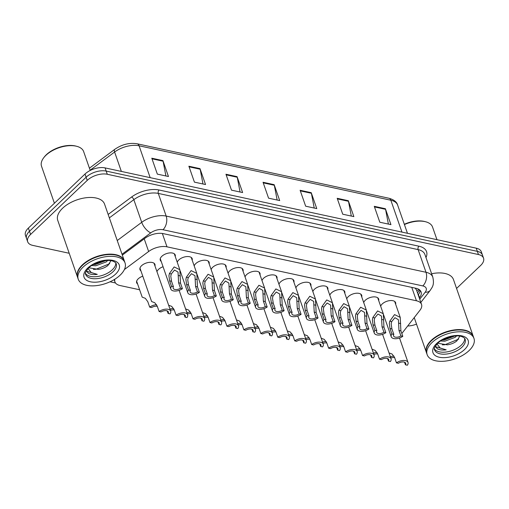 <?xml version="1.0" encoding="UTF-8"?>
<svg xmlns="http://www.w3.org/2000/svg" width="509" height="509" viewBox="0 0 509 509"><rect width="100%" height="100%" fill="white"/><g stroke="black" fill="none" stroke-linecap="round" stroke-linejoin="round"><path stroke-width="0.76" d="M261.995 280.567A7.928 4.18 -19.2 0 1 263.535 278.315A7.928 4.18 -19.2 0 1 271.329 274.924A7.928 4.18 -19.2 0 1 276.953 276.985A7.928 4.18 -19.2 0 1 276.96 278.525M228.089 273.231A7.928 4.18 -19.2 0 1 229.629 270.979A7.928 4.18 -19.2 0 1 237.429 267.588A7.928 4.18 -19.2 0 1 243.047 269.655A7.928 4.18 -19.2 0 1 243.06 271.189M211.14 269.566A7.928 4.18 -19.2 0 1 212.673 267.314A7.928 4.18 -19.2 0 1 220.473 263.923A7.928 4.18 -19.2 0 1 226.091 265.991A7.928 4.18 -19.2 0 1 226.104 267.524M194.19 265.902A7.928 4.18 -19.2 0 1 195.723 263.649A7.928 4.18 -19.2 0 1 203.524 260.258A7.928 4.18 -19.2 0 1 209.142 262.326A7.928 4.18 -19.2 0 1 209.154 263.859M177.234 262.237A7.928 4.18 -19.2 0 1 178.767 259.978A7.928 4.18 -19.2 0 1 186.568 256.593A7.928 4.18 -19.2 0 1 192.192 258.655A7.928 4.18 -19.2 0 1 192.198 260.194M245.045 276.902A7.928 4.18 -19.2 0 1 246.579 274.644A7.928 4.18 -19.2 0 1 254.379 271.259A7.928 4.18 -19.2 0 1 259.997 273.32A7.928 4.18 -19.2 0 1 260.01 274.86M278.951 284.232A7.928 4.18 -19.2 0 1 280.484 281.98A7.928 4.18 -19.2 0 1 288.285 278.588A7.928 4.18 -19.2 0 1 293.903 280.656A7.928 4.18 -19.2 0 1 293.916 282.19M295.901 287.897A7.928 4.18 -19.2 0 1 297.434 285.644A7.928 4.18 -19.2 0 1 305.235 282.253A7.928 4.18 -19.2 0 1 310.859 284.321A7.928 4.18 -19.2 0 1 310.865 285.854M312.857 291.562A7.928 4.18 -19.2 0 1 314.39 289.309A7.928 4.18 -19.2 0 1 322.191 285.924A7.928 4.18 -19.2 0 1 327.809 287.986A7.928 4.18 -19.2 0 1 327.821 289.526M329.807 295.233A7.928 4.18 -19.2 0 1 331.34 292.98A7.928 4.18 -19.2 0 1 339.14 289.589A7.928 4.18 -19.2 0 1 344.765 291.651A7.928 4.18 -19.2 0 1 344.771 293.19M346.763 298.898A7.928 4.18 -19.2 0 1 348.296 296.645A7.928 4.18 -19.2 0 1 356.096 293.254A7.928 4.18 -19.2 0 1 361.714 295.322A7.928 4.18 -19.2 0 1 361.727 296.855M363.712 302.562A7.928 4.18 -19.2 0 1 365.246 300.31A7.928 4.18 -19.2 0 1 373.046 296.919A7.928 4.18 -19.2 0 1 378.664 298.987A7.928 4.18 -19.2 0 1 378.677 300.52M380.662 306.227A7.928 4.18 -19.2 0 1 382.202 303.975A7.928 4.18 -19.2 0 1 390.002 300.59A7.928 4.18 -19.2 0 1 395.62 302.651A7.928 4.18 -19.2 0 1 395.627 304.191M161.207 261.416A7.928 4.18 -19.2 0 1 160.265 260.207A7.928 4.18 -19.2 0 1 161.817 256.313A7.928 4.18 -19.2 0 1 169.618 252.922A7.928 4.18 -19.2 0 1 175.236 254.99A7.928 4.18 -19.2 0 1 175.249 256.523M156.95 271.666A7.928 4.18 -19.2 0 1 158.49 269.414A7.928 4.18 -19.2 0 1 163.065 266.748M140.923 270.845A7.928 4.18 -19.2 0 1 139.981 269.636A7.928 4.18 -19.2 0 1 141.534 265.749A7.928 4.18 -19.2 0 1 149.334 262.358A7.928 4.18 -19.2 0 1 154.952 264.425A7.928 4.18 -19.2 0 1 154.965 265.959M137.595 283.946A7.928 4.18 -19.2 0 1 136.647 282.737A7.928 4.18 -19.2 0 1 138.206 278.849A7.928 4.18 -19.2 0 1 142.781 276.177M401.824 333.522L420.001 310.197A14.869 7.832 160.8 0 0 421.535 304.42L416.477 289.907L415.14 288.1M114.849 279.199A14.869 7.832 160.8 0 0 114.926 281.878A14.869 7.832 160.8 0 0 120.016 285.524L139.619 289.761M421.535 304.42A14.869 7.832 160.8 0 0 416.438 300.774L166.99 246.827A14.869 7.832 160.8 0 0 148.641 251.51L124.4 269.541M69.205 253.272L32.761 245.389A14.869 7.832 -19.2 0 1 27.664 241.743A14.869 7.832 -19.2 0 1 30.585 234.452L87.23 180.396A14.869 7.832 -19.2 0 1 107.297 174.269L478.454 254.538L477.347 251.357A14.869 7.832 -19.2 0 1 482.443 255.003A14.869 7.832 -19.2 0 0 477.347 251.357L106.19 171.081L477.347 251.357L476.239 248.176A14.869 7.832 -19.2 0 1 481.336 251.821L483.55 258.184A14.869 7.832 -19.2 0 1 480.636 265.475L456.56 288.45M87.23 180.396L86.123 177.215A14.869 7.832 -19.2 0 1 106.19 171.081A14.869 7.832 -19.2 0 0 86.123 177.215L29.471 231.271L86.123 177.215L85.009 174.033A14.869 7.832 -19.2 0 1 105.077 167.9L476.239 248.176M27.664 241.743L26.557 238.562A14.869 7.832 -19.2 0 1 29.471 231.271A14.869 7.832 -19.2 0 0 26.557 238.562L25.45 235.381A14.869 7.832 -19.2 0 1 28.364 228.089L85.009 174.033M348.315 200.705L353.857 216.618L342.735 214.213L337.193 198.3L348.315 200.705A3.964 2.551 -77.8 0 1 348.474 201.297L337.403 198.898M385.396 208.728L390.937 224.634L379.809 222.229L374.274 206.323L385.396 208.728A3.964 2.551 -77.8 0 1 385.555 209.314L374.478 206.921M237.079 176.648L242.621 192.561L231.5 190.156L225.958 174.243L237.079 176.648A3.964 2.551 -77.8 0 1 237.239 177.24L226.168 174.841M199.999 168.632L205.541 184.538L194.419 182.133L188.877 166.227L199.999 168.632A3.964 2.551 -77.8 0 1 200.158 169.217L189.087 166.825M162.925 160.615L168.46 176.521L157.338 174.116L151.797 158.21L162.925 160.615A3.964 2.551 -77.8 0 1 163.077 161.2L152.006 158.808M311.241 192.688L316.776 208.601L305.654 206.19L300.113 190.283L311.241 192.688A3.964 2.551 -77.8 0 1 311.393 193.274L300.323 190.881M274.16 184.672L279.702 200.578L268.574 198.173L263.038 182.267L274.16 184.672A3.964 2.551 -77.8 0 1 274.313 185.257L263.242 182.865M277.151 200.024L274.313 185.257M314.231 208.047L311.393 193.274M165.915 175.968L163.077 161.2M202.989 183.991L200.158 169.217M240.07 192.008L237.239 177.24M388.386 224.087L385.555 209.314M351.305 216.064L348.474 201.297M416.515 324.125A14.869 7.832 -19.2 0 1 407.69 325.989M478.454 254.538A14.869 7.832 -19.2 0 1 483.55 258.184M419.301 298.013L419.543 297.701A14.869 7.832 160.8 0 0 421.077 291.931A14.869 7.832 160.8 0 0 415.98 288.285L163.268 233.631A14.869 7.832 160.8 0 0 144.925 238.314L122.325 255.124M420.192 290.454A14.869 7.832 -19.2 0 1 418.436 294.52L418.194 294.832M136.641 281.203L142.196 297.148L145.326 298.319L147.795 301.678L149.691 307.131A7.431 3.919 160.8 0 1 156.594 304.738M157.306 306.335A4.956 2.609 160.8 0 0 151.606 307.544L149.691 307.131M167.2 310.878L168.104 313.474A4.956 2.609 160.8 0 0 168.352 311.934A4.956 2.609 160.8 0 0 161.029 311.947L159.12 311.533L157.217 306.074L154.749 302.715L151.618 301.551L139.969 268.103M168.104 313.474L170.019 313.888A7.431 3.919 160.8 0 0 170.693 311.12A7.431 3.919 160.8 0 0 159.12 311.533M180.504 288.253L178.602 282.794L178.029 272.048L174.549 270.037L171.298 273.969L170.795 276.183L171.527 281.267L173.429 286.72A4.956 2.609 160.8 0 0 173.181 288.259A4.956 2.609 160.8 0 0 180.504 288.253L182.413 288.667L180.517 283.208L179.842 269.725L174.288 253.781M182.413 288.667A7.431 3.919 160.8 0 1 170.839 289.074A7.431 3.919 160.8 0 1 171.514 286.306L169.618 280.853L168.937 275.783L169.395 273.556L174.161 266.932L179.842 269.725M171.514 286.306L173.429 286.72M173.55 308.409A7.431 3.919 160.8 0 0 169.987 309.103M167.213 310.923L166.647 310.795M174.263 310A4.956 2.609 160.8 0 0 170.42 310.337M190.5 312.074A7.431 3.919 160.8 0 0 186.943 312.768M184.169 314.587L183.596 314.467M191.212 313.671A4.956 2.609 160.8 0 0 187.369 314.002M207.456 315.739A7.431 3.919 160.8 0 0 203.893 316.439M201.119 318.252L200.552 318.131M208.162 317.336A4.956 2.609 160.8 0 0 204.325 317.667M224.405 319.404A7.431 3.919 160.8 0 0 220.849 320.104M218.068 321.917L217.502 321.796M225.118 321.001A4.956 2.609 160.8 0 0 221.275 321.338M184.15 314.549L185.053 317.145A4.956 2.609 160.8 0 0 185.301 315.599A4.956 2.609 160.8 0 0 177.985 315.612L176.069 315.198L174.167 309.746L171.705 306.38L168.651 305.26M185.053 317.145L186.968 317.559A7.431 3.919 160.8 0 0 187.643 314.785A7.431 3.919 160.8 0 0 176.069 315.198M201.106 318.214L202.009 320.81A4.956 2.609 160.8 0 0 202.258 319.27A4.956 2.609 160.8 0 0 194.934 319.277L193.019 318.863L191.123 313.41L188.654 310.051L185.6 308.925M202.009 320.81L203.918 321.224A7.431 3.919 160.8 0 0 204.599 318.449A7.431 3.919 160.8 0 0 193.019 318.863M218.056 321.879L218.959 324.475A4.956 2.609 160.8 0 0 219.207 322.935A4.956 2.609 160.8 0 0 211.884 322.948L209.975 322.534L208.073 317.075L205.611 313.716L202.557 312.59M218.959 324.475L220.874 324.888A7.431 3.919 160.8 0 0 221.549 322.121A7.431 3.919 160.8 0 0 209.975 322.534M197.454 291.918L195.558 286.459L194.979 275.713L191.499 273.702L188.254 277.634L187.745 279.848L188.483 284.932L190.379 290.385A4.956 2.609 160.8 0 0 190.131 291.931A4.956 2.609 160.8 0 0 197.454 291.918L199.369 292.331L197.467 286.872L196.798 273.397L191.244 257.446M199.369 292.331A7.431 3.919 160.8 0 1 187.796 292.745A7.431 3.919 160.8 0 1 188.47 289.971L186.568 284.518L185.893 279.447L186.345 277.227L191.117 270.603L196.798 273.397M188.47 289.971L190.379 290.385M214.41 295.583L212.507 290.13L211.935 279.384L208.455 277.367L205.203 281.305L204.701 283.519L205.432 288.597L207.335 294.056A4.956 2.609 160.8 0 0 207.087 295.595A4.956 2.609 160.8 0 0 214.41 295.583L216.319 295.996L214.423 290.544L213.748 277.061L208.194 261.111M216.319 295.996A7.431 3.919 160.8 0 1 204.745 296.41A7.431 3.919 160.8 0 1 205.42 293.642L203.524 288.183L202.843 283.119L203.301 280.892L208.066 274.268L213.748 277.061M205.42 293.642L207.335 294.056M231.36 299.247L229.464 293.795L228.885 283.049L225.404 281.038L222.159 284.97L221.65 287.184L222.388 292.261L224.284 297.72A4.956 2.609 160.8 0 0 224.036 299.26A4.956 2.609 160.8 0 0 231.36 299.247L233.275 299.661L231.372 294.208L230.704 280.726L225.15 264.782M233.275 299.661A7.431 3.919 160.8 0 1 221.695 300.075A7.431 3.919 160.8 0 1 222.376 297.307L220.473 291.848L219.799 286.783L220.251 284.556L225.023 277.933L230.704 280.726M222.376 297.307L224.284 297.72M248.316 302.912L246.413 297.46L245.841 286.713L242.36 284.703L239.109 288.635L238.606 290.849L239.338 295.933L241.241 301.385A4.956 2.609 160.8 0 0 240.992 302.925A4.956 2.609 160.8 0 0 248.316 302.912L250.224 303.326L248.328 297.873L247.654 284.391L242.099 268.447M250.224 303.326A7.431 3.919 160.8 0 1 238.651 303.739A7.431 3.919 160.8 0 1 239.325 300.972L237.429 295.519L236.749 290.448L237.207 288.221L241.972 281.598L247.654 284.391M239.325 300.972L241.241 301.385M54.406 203.237L41.534 166.271A22.301 11.752 -19.2 0 1 43.672 157.809L44.238 157.065A21.308 11.23 -19.2 0 1 46.37 154.698A21.308 11.23 -19.2 0 1 75.816 146.07L76.719 146.306A22.301 11.752 -19.2 0 1 83.654 151.606L90.214 170.451M43.672 157.809A22.301 11.752 -19.2 0 1 45.905 155.328A22.301 11.752 -19.2 0 1 76.719 146.306M77.565 277.259A24.776 13.056 -19.2 0 1 77.489 277.055A24.776 13.056 -19.2 0 1 82.35 264.903A24.776 13.056 -19.2 0 1 106.725 254.309A24.776 13.056 -19.2 0 1 124.285 260.761A24.776 13.056 -19.2 0 1 124.355 260.964M77.489 277.055L57.752 220.384A24.776 13.056 -19.2 0 1 62.613 208.226A24.776 13.056 -19.2 0 1 86.988 197.632A24.776 13.056 -19.2 0 1 104.549 204.084L124.285 260.761M80.078 267.963A24.527 12.929 -19.2 0 1 80.148 267.868A24.527 12.929 -19.2 0 1 82.604 265.138A24.527 12.929 -19.2 0 1 116.497 255.213A24.527 12.929 -19.2 0 1 116.612 255.238M78.252 279.244L77.629 277.456A24.776 13.056 -19.2 0 1 80.008 268.058A24.776 13.056 -19.2 0 1 82.49 265.297A24.776 13.056 -19.2 0 1 116.72 255.27A24.776 13.056 -19.2 0 1 124.425 261.162L125.049 262.949A24.776 13.056 -19.2 0 1 120.188 275.108A24.776 13.056 -19.2 0 1 95.813 285.702A24.776 13.056 -19.2 0 1 78.252 279.244A24.776 13.056 -19.2 0 1 83.113 267.085A24.776 13.056 -19.2 0 1 107.488 256.491A24.776 13.056 -19.2 0 1 125.049 262.949M115.766 262.975A16.154 8.513 -19.2 0 1 112.355 269.732A16.154 8.513 -19.2 0 1 97.518 276.514A16.154 8.513 -19.2 0 1 85.544 273.498M105.885 260.563L95.444 264.483L93.332 264.527M107.679 260.474L106.209 261.925L95.883 265.743L91.684 265.539M88.833 267.785L98.46 269.388C102.182 268.809 105.318 267.524 107.876 265.533L110.943 260.697M86.352 270.826L88.375 273.288C90.608 274.497 93.58 274.86 97.289 274.383L91.238 272.525L88.089 268.523M97.289 274.383L86.511 271.189M109.721 263.687L95.934 269.293L93.395 269.401M105.274 260.627L93.783 264.279M426.472 352.718A24.776 13.056 -19.2 0 1 426.402 352.514A24.776 13.056 -19.2 0 1 431.263 340.362A24.776 13.056 -19.2 0 1 455.638 329.768A24.776 13.056 -19.2 0 1 473.198 336.22A24.776 13.056 -19.2 0 1 473.268 336.424M428.992 343.422A24.527 12.929 -19.2 0 1 429.062 343.327A24.527 12.929 -19.2 0 1 431.517 340.597A24.527 12.929 -19.2 0 1 465.411 330.672A24.527 12.929 -19.2 0 1 465.519 330.697M427.166 354.703L426.542 352.915A24.776 13.056 -19.2 0 1 428.922 343.518A24.776 13.056 -19.2 0 1 431.397 340.756A24.776 13.056 -19.2 0 1 465.633 330.729A24.776 13.056 -19.2 0 1 473.338 336.621L473.962 338.409A24.776 13.056 -19.2 0 1 469.101 350.567A24.776 13.056 -19.2 0 1 444.726 361.161A24.776 13.056 -19.2 0 1 427.166 354.703A24.776 13.056 -19.2 0 1 432.02 342.544A24.776 13.056 -19.2 0 1 456.401 331.951A24.776 13.056 -19.2 0 1 473.962 338.409M464.679 338.434A16.154 8.513 -19.2 0 1 461.269 345.191A16.154 8.513 -19.2 0 1 446.425 351.974A16.154 8.513 -19.2 0 1 434.457 348.958M454.798 336.023L444.357 339.942L442.245 339.987M456.592 335.934L455.116 337.384L444.796 341.202L440.597 340.998M437.746 343.244L447.373 344.847C451.095 344.269 454.232 342.983 456.789 340.992L459.856 336.156M435.265 346.285L437.288 348.748C439.521 349.957 442.493 350.319 446.202 349.842L440.151 347.984L437.002 343.982M431.619 273.747A24.776 13.056 -19.2 0 1 453.462 279.543L473.198 336.22M404.42 224.571A22.301 11.752 -19.2 0 1 425.632 221.765A22.301 11.752 -19.2 0 1 432.561 227.065L436.957 239.675M404.318 224.278A21.308 11.23 -19.2 0 1 424.729 221.53L425.632 221.765M446.202 349.842L435.418 346.648M458.634 339.147L444.847 344.752L442.308 344.86M454.187 336.086L442.696 339.738M235.012 325.544L235.915 328.14A4.956 2.609 160.8 0 0 236.163 326.6A4.956 2.609 160.8 0 0 228.84 326.613L226.925 326.199L225.029 320.74L222.56 317.381L219.506 316.261M235.915 328.14L237.824 328.553A7.431 3.919 160.8 0 0 238.498 325.785A7.431 3.919 160.8 0 0 226.925 326.199M241.361 323.069A7.431 3.919 160.8 0 0 237.798 323.769M235.024 325.588L234.452 325.461M242.068 324.666A4.956 2.609 160.8 0 0 238.231 325.003M258.311 326.74A7.431 3.919 160.8 0 0 254.754 327.433M251.974 329.253L251.408 329.132M259.024 328.337A4.956 2.609 160.8 0 0 255.181 328.668M275.261 330.405A7.431 3.919 160.8 0 0 271.704 331.104M268.93 332.918L268.358 332.797M275.973 332.002A4.956 2.609 160.8 0 0 272.13 332.332M292.217 334.069A7.431 3.919 160.8 0 0 288.654 334.769M285.88 336.583L285.314 336.462M292.929 335.666A4.956 2.609 160.8 0 0 289.087 336.004M251.961 329.215L252.865 331.804A4.956 2.609 160.8 0 0 253.113 330.265A4.956 2.609 160.8 0 0 245.79 330.277L243.881 329.864L241.979 324.411L239.516 321.045L236.462 319.926M252.865 331.804L254.78 332.218A7.431 3.919 160.8 0 0 255.454 329.45A7.431 3.919 160.8 0 0 243.881 329.864M268.917 332.88L269.821 335.476A4.956 2.609 160.8 0 0 270.069 333.929A4.956 2.609 160.8 0 0 262.746 333.942L260.831 333.529L258.935 328.076L256.466 324.717L253.412 323.59M269.821 335.476L271.73 335.889A7.431 3.919 160.8 0 0 272.404 333.115A7.431 3.919 160.8 0 0 260.831 333.529M285.867 336.544L286.771 339.14A4.956 2.609 160.8 0 0 287.019 337.601A4.956 2.609 160.8 0 0 279.695 337.607L277.787 337.193L275.884 331.741L273.416 328.381L270.368 327.255M286.771 339.14L288.686 339.554A7.431 3.919 160.8 0 0 289.36 336.786A7.431 3.919 160.8 0 0 277.787 337.193M302.817 340.209L303.72 342.805A4.956 2.609 160.8 0 0 303.968 341.265A4.956 2.609 160.8 0 0 296.652 341.278L294.736 340.865L292.834 335.406L290.372 332.046L287.318 330.926M303.72 342.805L305.635 343.219A7.431 3.919 160.8 0 0 306.31 340.451A7.431 3.919 160.8 0 0 294.736 340.865M265.265 306.583L263.363 301.124L262.79 290.378L259.31 288.368L256.065 292.3L255.556 294.514L256.294 299.597L258.19 305.05A4.956 2.609 160.8 0 0 257.942 306.59A4.956 2.609 160.8 0 0 265.265 306.583L267.18 306.997L265.278 301.538L264.61 288.062L259.056 272.111M267.18 306.997A7.431 3.919 160.8 0 1 255.601 307.411A7.431 3.919 160.8 0 1 256.281 304.637L254.379 299.184L253.705 294.113L254.156 291.892L258.928 285.269L264.61 288.062M256.281 304.637L258.19 305.05M282.215 310.248L280.319 304.796L279.746 294.043L276.266 292.032L273.015 295.971L272.506 298.185L273.244 303.262L275.146 308.715A4.956 2.609 160.8 0 0 274.898 310.261A4.956 2.609 160.8 0 0 282.215 310.248L284.13 310.662L282.228 305.209L281.56 291.727L276.005 275.776M284.13 310.662A7.431 3.919 160.8 0 1 272.557 311.075A7.431 3.919 160.8 0 1 273.231 308.301L271.329 302.849L270.654 297.784L271.106 295.557L275.878 288.934L281.56 291.727M273.231 308.301L275.146 308.715M299.171 313.913L297.269 308.46L296.696 297.714L293.216 295.704L289.971 299.636L289.462 301.85L290.194 306.927L292.096 312.386A4.956 2.609 160.8 0 0 291.848 313.926A4.956 2.609 160.8 0 0 299.171 313.913L301.08 314.327L299.184 308.874L298.509 295.392L292.961 279.447M301.08 314.327A7.431 3.919 160.8 0 1 289.506 314.74A7.431 3.919 160.8 0 1 290.181 311.972L288.285 306.513L287.604 301.449L288.062 299.222L292.834 292.599L298.509 295.392M290.181 311.972L292.096 312.386M309.167 337.734A7.431 3.919 160.8 0 0 305.61 338.434M302.836 340.254L302.263 340.127M309.879 339.331A4.956 2.609 160.8 0 0 306.036 339.668M326.123 341.405A7.431 3.919 160.8 0 0 322.56 342.099M319.786 343.919L319.219 343.798M326.829 343.002A4.956 2.609 160.8 0 0 322.992 343.333M343.072 345.07A7.431 3.919 160.8 0 0 339.516 345.77M336.735 347.583L336.169 347.462M343.785 346.667A4.956 2.609 160.8 0 0 339.942 346.998M360.028 348.735A7.431 3.919 160.8 0 0 356.465 349.435M353.691 351.248L353.125 351.127M360.735 350.332A4.956 2.609 160.8 0 0 356.898 350.669M376.978 352.4A7.431 3.919 160.8 0 0 373.421 353.1M370.641 354.919L370.075 354.792M377.691 353.997A4.956 2.609 160.8 0 0 373.848 354.334M393.928 356.071A7.431 3.919 160.8 0 0 390.371 356.764M387.597 358.584L387.025 358.457M394.64 357.668A4.956 2.609 160.8 0 0 390.804 357.999M319.773 343.88L320.676 346.47A4.956 2.609 160.8 0 0 320.924 344.93A4.956 2.609 160.8 0 0 313.601 344.943L311.686 344.529L309.79 339.077L307.321 335.711L304.267 334.591M320.676 346.47L322.585 346.884A7.431 3.919 160.8 0 0 323.266 344.116A7.431 3.919 160.8 0 0 311.686 344.529M336.723 347.545L337.626 350.141A4.956 2.609 160.8 0 0 337.874 348.595A4.956 2.609 160.8 0 0 330.551 348.608L328.642 348.194L326.74 342.742L324.278 339.382L321.224 338.256M337.626 350.141L339.541 350.555A7.431 3.919 160.8 0 0 340.216 347.781A7.431 3.919 160.8 0 0 328.642 348.194M353.679 351.21L354.582 353.806A4.956 2.609 160.8 0 0 354.83 352.266A4.956 2.609 160.8 0 0 347.507 352.273L345.592 351.859L343.696 346.406L341.227 343.047L338.173 341.921M354.582 353.806L356.491 354.219A7.431 3.919 160.8 0 0 357.165 351.452A7.431 3.919 160.8 0 0 345.592 351.859M370.628 354.875L371.532 357.471A4.956 2.609 160.8 0 0 371.78 355.931A4.956 2.609 160.8 0 0 364.457 355.944L362.548 355.53L360.646 350.071L358.183 346.712L355.129 345.586M371.532 357.471L373.447 357.884A7.431 3.919 160.8 0 0 374.121 355.117A7.431 3.919 160.8 0 0 362.548 355.53M387.584 358.546L388.488 361.135A4.956 2.609 160.8 0 0 388.736 359.596A4.956 2.609 160.8 0 0 381.413 359.608L379.498 359.195L377.602 353.742L375.133 350.377L372.079 349.257M388.488 361.135L390.397 361.549A7.431 3.919 160.8 0 0 391.071 358.781A7.431 3.919 160.8 0 0 379.498 359.195M404.534 362.211L405.438 364.807A4.956 2.609 160.8 0 0 405.686 363.261A4.956 2.609 160.8 0 0 398.362 363.273L396.454 362.86L394.551 357.407L392.083 354.041L389.035 352.922M405.438 364.807L407.353 365.22A7.431 3.919 160.8 0 0 408.027 362.446A7.431 3.919 160.8 0 0 396.454 362.86M316.121 317.578L314.225 312.125L313.646 301.379L310.166 299.368L306.921 303.3L306.412 305.515L307.15 310.598L309.046 316.051A4.956 2.609 160.8 0 0 308.798 317.591A4.956 2.609 160.8 0 0 316.121 317.578L318.036 317.991L316.134 312.539L315.465 299.057L309.911 283.112M318.036 317.991A7.431 3.919 160.8 0 1 306.463 318.405A7.431 3.919 160.8 0 1 307.137 315.637L305.235 310.185L304.56 305.114L305.012 302.887L309.784 296.263L315.465 299.057M307.137 315.637L309.046 316.051M333.077 321.249L331.174 315.79L330.602 305.044L327.122 303.033L323.87 306.965L323.368 309.179L324.099 314.263L326.002 319.716A4.956 2.609 160.8 0 0 325.754 321.255A4.956 2.609 160.8 0 0 333.077 321.249L334.986 321.663L333.09 316.204L332.415 302.728L326.861 286.777M334.986 321.663A7.431 3.919 160.8 0 1 323.412 322.07A7.431 3.919 160.8 0 1 324.087 319.302L322.191 313.849L321.51 308.778L321.968 306.552L326.733 299.928L332.415 302.728M324.087 319.302L326.002 319.716M350.027 324.914L348.131 319.461L347.552 308.708L344.071 306.698L340.826 310.636L340.317 312.85L341.055 317.928L342.951 323.38A4.956 2.609 160.8 0 0 342.703 324.927A4.956 2.609 160.8 0 0 350.027 324.914L351.942 325.327L350.039 319.875L349.371 306.393L343.817 290.442M351.942 325.327A7.431 3.919 160.8 0 1 340.368 325.741A7.431 3.919 160.8 0 1 341.043 322.967L339.14 317.514L338.466 312.443L338.918 310.223L343.69 303.599L349.371 306.393M341.043 322.967L342.951 323.38M366.983 328.579L365.08 323.126L364.508 312.38L361.027 310.363L357.776 314.301L357.273 316.515L358.005 321.593L359.908 327.052A4.956 2.609 160.8 0 0 359.659 328.591A4.956 2.609 160.8 0 0 366.983 328.579L368.891 328.992L366.995 323.539L366.321 310.057L360.766 294.107M368.891 328.992A7.431 3.919 160.8 0 1 357.318 329.406A7.431 3.919 160.8 0 1 357.992 326.638L356.096 321.179L355.416 316.114L355.874 313.888L360.639 307.264L366.321 310.057M357.992 326.638L359.908 327.052M383.932 332.243L382.03 326.791L381.457 316.044L377.977 314.034L374.732 317.966L374.223 320.18L374.961 325.264L376.857 330.716A4.956 2.609 160.8 0 0 376.609 332.256A4.956 2.609 160.8 0 0 383.932 332.243L385.847 332.657L383.945 327.204L383.277 313.722L377.723 297.778M385.847 332.657A7.431 3.919 160.8 0 1 374.268 333.071A7.431 3.919 160.8 0 1 374.948 330.303L373.046 324.85L372.372 319.779L372.823 317.552L377.595 310.929L383.277 313.722M374.948 330.303L376.857 330.716M400.882 335.915L398.986 330.456L398.413 319.709L394.933 317.699L391.682 321.631L391.173 323.845L391.911 328.929L393.813 334.381A4.956 2.609 160.8 0 0 393.565 335.921A4.956 2.609 160.8 0 0 400.882 335.915L402.797 336.328L400.895 330.869L400.227 317.387L394.672 301.443M402.797 336.328A7.431 3.919 160.8 0 1 391.224 336.735A7.431 3.919 160.8 0 1 391.898 333.968L389.996 328.515L389.321 323.444L389.773 321.217L394.545 314.594L400.227 317.387M391.898 333.968L393.813 334.381M419.219 289.602A14.869 9.792 -142.1 0 1 416.667 290.442M144.225 238.829L148.641 251.51M162.333 233.459L166.99 246.827M411.768 287.375L416.438 300.774M150.168 177.654L139.065 145.778A4.956 3.188 -77.8 0 0 137.131 143.78L388.908 198.236A4.956 3.188 102.2 0 1 390.842 200.234L139.065 145.778A19.819 10.447 160.8 0 0 114.608 152.026A4.956 2.157 -126.6 0 1 114.779 149.334C121.95 144.403 129.401 142.552 137.131 143.78M388.908 198.236C393.966 199.687 396.874 201.978 397.637 205.095A19.819 10.447 160.8 0 0 390.842 200.234L401.945 232.104M121.358 171.425L114.608 152.026L90.138 170.222M28.364 228.089L30.585 234.452M105.077 167.9L107.297 174.269M108.156 214.442L131.57 197.028A22.301 11.752 -19.2 0 1 159.088 190.003L418.913 246.197A22.301 11.752 -19.2 0 1 425.988 257.567M117.242 240.534L141.718 222.331L133.829 199.662L109.346 217.865M419.721 299.222L425.193 292.204A9.913 5.224 160.8 0 0 422.82 285.924L162.988 229.731A9.913 5.224 160.8 0 0 150.759 232.855A9.913 4.314 -126.6 0 1 141.718 222.331A19.819 10.447 -19.2 0 1 166.182 216.083L158.286 193.414A19.819 10.447 160.8 0 0 133.829 199.662A2.475 1.075 53.4 0 0 131.57 197.028M162.988 229.731A9.913 6.375 -77.8 0 0 166.182 216.083L426.008 272.277L418.118 249.607L158.286 193.414A2.475 1.597 102.2 0 1 159.088 190.003M422.82 285.924A9.913 6.375 -77.8 0 0 426.008 272.277A19.819 10.447 -19.2 0 1 432.803 277.138L424.907 254.468A19.819 10.447 160.8 0 0 418.118 249.607A2.475 1.597 102.2 0 1 418.913 246.197M150.759 232.855L122.014 254.233M113.825 279.816L114.239 279.905M420.835 302.41L430.239 290.34A9.913 6.528 -142.1 0 1 425.193 292.204M418.436 294.52L419.543 297.701M169.395 273.556L171.298 273.969M178.404 275.509L180.313 275.923M178.602 282.794L180.517 283.208M169.618 280.853L171.527 281.267M186.345 277.227L188.254 277.634M195.361 279.174L197.269 279.587M195.558 286.459L197.467 286.872M186.568 284.518L188.483 284.932M203.301 280.892L205.203 281.305M212.31 282.839L214.219 283.252M212.507 290.13L214.423 290.544M203.524 288.183L205.432 288.597M220.251 284.556L222.159 284.97M229.266 286.503L231.169 286.917M229.464 293.795L231.372 294.208M220.473 291.848L222.388 292.261M237.207 288.221L239.109 288.635M246.216 290.175L248.125 290.582M246.413 297.46L248.328 297.873M237.429 295.519L239.338 295.933M113.049 271.723A16.154 8.513 -19.2 0 1 97.149 278.633A16.154 8.513 -19.2 0 1 85.697 274.421C84.723 273.708 85.728 271.532 88.725 267.887C94.12 262.205 107.539 258.827 112.985 261.2C115.021 262.059 116.097 262.918 116.217 263.796A16.154 8.513 -19.2 0 1 113.049 271.723M115.594 274.116A18.636 9.817 -19.2 0 1 90.437 281.795A18.636 9.817 -19.2 0 1 87.707 268.084A18.636 9.817 -19.2 0 1 112.864 260.398A18.636 9.817 -19.2 0 1 115.594 274.116M461.962 347.183A16.154 8.513 -19.2 0 1 446.062 354.092A16.154 8.513 -19.2 0 1 434.61 349.88C433.636 349.168 434.641 346.992 437.638 343.346C443.034 337.664 456.452 334.286 461.898 336.659C463.928 337.518 465.01 338.377 465.131 339.255A16.154 8.513 -19.2 0 1 461.962 347.183M464.507 349.575A18.636 9.817 -19.2 0 1 439.35 357.254A18.636 9.817 -19.2 0 1 436.62 343.543A18.636 9.817 -19.2 0 1 461.771 335.857A18.636 9.817 -19.2 0 1 464.507 349.575M254.156 291.892L256.065 292.3M263.172 293.839L265.074 294.253M263.363 301.124L265.278 301.538M254.379 299.184L256.294 299.597M271.106 295.557L273.015 295.971M280.122 297.504L282.031 297.918M280.319 304.796L282.228 305.209M271.329 302.849L273.244 303.262M288.062 299.222L289.971 299.636M297.071 301.169L298.98 301.582M297.269 308.46L299.184 308.874M288.285 306.513L290.194 306.927M305.012 302.887L306.921 303.3M314.028 304.84L315.936 305.247M314.225 312.125L316.134 312.539M305.235 310.185L307.15 310.598M321.968 306.552L323.87 306.965M330.977 308.505L332.886 308.918M331.174 315.79L333.09 316.204M322.191 313.849L324.099 314.263M338.918 310.223L340.826 310.636M347.933 312.17L349.836 312.583M348.131 319.461L350.039 319.875M339.14 317.514L341.055 317.928M355.874 313.888L357.776 314.301M364.883 315.834L366.792 316.248M365.08 323.126L366.995 323.539M356.096 321.179L358.005 321.593M372.823 317.552L374.732 317.966M381.839 319.506L383.741 319.913M382.03 326.791L383.945 327.204M373.046 324.85L374.961 325.264M389.773 321.217L391.682 321.631M398.789 323.17L400.698 323.584M398.986 330.456L400.895 330.869M389.996 328.515L391.911 328.929M417.501 292.834L419.721 289.99M114.143 279.632L114.926 281.878M89.425 168.193L114.779 149.334M397.637 205.095L407.461 233.3M430.239 290.34C432.173 287.133 434.571 285.218 432.803 277.138M110.033 281.782L115.492 282.966M170.693 311.12L154.011 263.21M170.839 289.074L160.252 258.667M187.643 314.785L179.13 290.34M204.599 318.449L196.08 294.005M221.549 322.121L213.036 297.67M187.796 292.745L180.141 270.769M204.745 296.41L197.091 274.434M221.695 300.075L214.047 278.099M238.651 303.739L230.997 281.763M426.402 352.514L414.237 317.591M238.498 325.785L229.985 301.334M255.454 329.45L246.941 304.999M272.404 333.115L263.891 308.67M289.36 336.786L280.847 312.335M306.31 340.451L297.797 316M255.601 307.411L247.953 285.434M272.557 311.075L264.903 289.099M289.506 314.74L281.852 292.764M323.266 344.116L314.747 319.665M340.216 347.781L331.703 323.336M357.165 351.452L348.652 327.001M374.121 355.117L365.608 330.665M391.071 358.781L382.558 334.33M408.027 362.446L399.514 338.001M306.463 318.405L298.808 296.429M323.412 322.07L315.758 300.1M340.368 325.741L332.714 303.765M357.318 329.406L349.664 307.43M374.268 333.071L366.62 311.094M391.224 336.735L383.57 314.766"/></g></svg>
